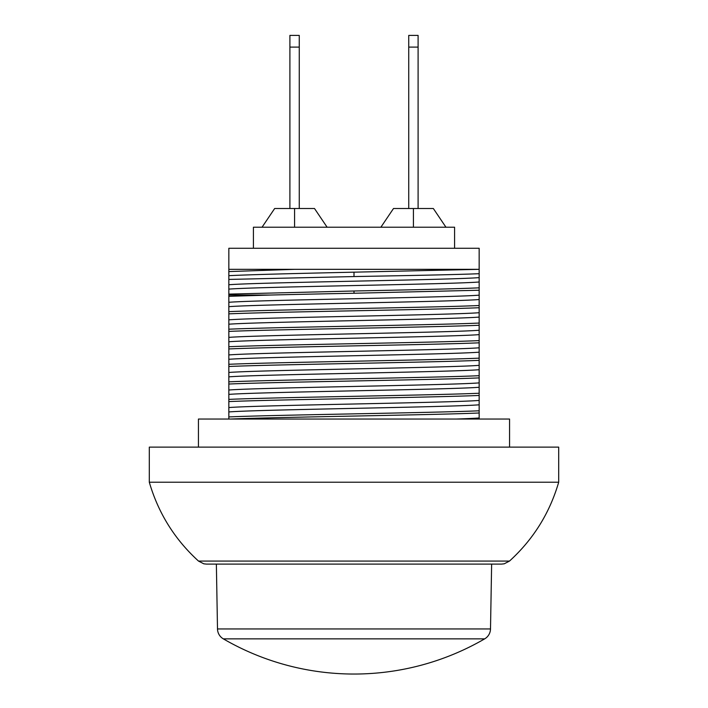 <?xml version="1.0" encoding="UTF-8"?>
<svg xmlns="http://www.w3.org/2000/svg" width="708" height="708" viewBox="0 0 708 708"><rect width="100%" height="100%" fill="white"/><g stroke="black" fill="none" stroke-linecap="round" stroke-linejoin="round"><path stroke-width="1.06" d="M217.498 628.943A11.7 11.7 0 0 0 223.321 638.855L484.679 638.855A11.7 11.7 140.1 0 0 490.502 628.943L217.498 628.943L216.365 564.09M427.809 638.855L484.679 638.855A260.261 260.261 0 0 1 223.321 638.855L280.191 638.855M297.121 638.855L324.76 638.855M383.24 638.855L410.879 638.855M394.905 208.515L408.737 208.515L408.737 35.4L418.101 35.4L418.101 208.515M408.737 47.1L418.101 47.1M289.899 208.515L289.899 35.4L299.263 35.4L299.263 47.1L289.899 47.1M327.123 227.224L314.502 208.515L299.263 208.515L299.263 47.1M294.581 208.515L314.502 208.515L274.66 208.515L294.581 208.515L294.581 227.224M413.419 208.515L393.498 208.515L433.34 208.515L413.419 208.515L413.419 227.224M149.308 447.12L558.692 447.12L558.692 482.21L149.308 482.21L149.308 447.12M213.639 564.09L494.361 564.09M198.435 447.12L198.435 419.048L509.565 419.048L509.565 447.12M456.138 419.048A130.927 2.646 -0.5 0 0 479.157 417.977L479.157 412.985C434.668 414.994 277.695 417.047 230.587 419.048M479.157 417.977L479.157 419.048M479.157 305.52L479.157 307.723C434.367 309.741 273.633 311.83 228.843 313.856L228.843 311.653C273.633 309.626 434.367 307.546 479.157 305.52L479.157 269.332L294.608 269.332L228.843 271.58L228.843 295.032L270.562 295.032A140.343 1.124 -1.1 0 1 354 293.254L479.157 290.227M479.157 323.06L479.157 325.264C434.367 327.291 273.633 329.379 228.843 331.406L228.843 329.202C273.633 327.176 434.367 325.087 479.157 323.06L479.157 307.723M479.157 340.61L479.157 342.814C434.367 344.831 273.633 346.92 228.843 348.947L228.843 346.743C273.633 344.716 434.367 342.637 479.157 340.61L479.157 325.264M479.157 358.151L479.157 360.354C434.367 362.381 273.633 364.47 228.843 366.496L228.843 364.293C273.633 362.266 434.367 360.177 479.157 358.151L479.157 342.814M479.157 375.7L479.157 377.895C434.367 379.922 273.633 382.01 228.843 384.037L228.843 381.833C273.633 379.807 434.367 377.727 479.157 375.7L479.157 360.354M479.157 393.241L479.157 395.445C434.367 397.471 273.633 399.56 228.843 401.586L228.843 399.383C273.916 397.347 434.146 395.276 479.157 393.241L479.157 377.895M479.157 412.985L479.157 395.445M228.843 271.58L228.843 248.278L479.157 248.278L479.157 269.332L354 272.173L354 276.562C406.542 275.607 457.448 274.642 479.157 273.695M228.843 401.586L228.843 419.048M228.843 384.037L228.843 399.383M228.843 366.496L228.843 381.833M228.843 348.947L228.843 364.293M228.843 331.406L228.843 346.743M228.843 313.856L228.843 329.202M270.562 295.032L228.843 296.316L228.843 311.653M228.843 296.316L228.843 295.032M228.843 416.924C273.916 414.897 434.146 412.817 479.157 410.79M479.157 404.808C449.491 407.206 258.526 409.534 228.843 411.941M479.157 400.436C449.474 402.834 258.509 405.162 228.843 407.56M479.157 387.267C449.474 389.666 258.517 391.993 228.843 394.391M479.157 382.886C449.491 385.285 258.535 387.612 228.843 390.019M228.843 269.332L294.608 269.332M479.157 369.718C449.403 372.125 258.597 374.444 228.843 376.851M228.843 275.686C250.995 274.536 301.882 273.35 354 272.173M479.157 365.346C449.403 367.744 258.597 370.072 228.843 372.47M228.843 279.43L354 276.562M228.843 284.749C258.509 282.35 449.474 280.014 479.157 277.616M228.843 289.121C258.509 286.722 449.474 284.395 479.157 281.996M479.157 352.177C449.403 354.575 258.606 356.894 228.843 359.301M228.843 294.112L354 290.997C406.091 289.953 456.262 288.882 479.157 287.829M479.157 347.796C449.403 350.203 258.606 352.522 228.843 354.929M228.843 302.289C258.509 299.891 449.474 297.564 479.157 295.165M228.843 306.67C258.509 304.272 449.474 301.935 479.157 299.537M479.157 334.627C449.403 337.035 258.606 339.353 228.843 341.76M479.157 330.255C449.403 332.654 258.606 334.981 228.843 337.38M228.843 319.839C258.606 317.432 449.403 315.113 479.157 312.706M228.843 324.211C258.606 321.813 449.403 319.485 479.157 317.087M253.411 248.278L253.411 227.224L454.589 227.224L454.589 248.278M354 561.081L509.486 561.081L504.211 563.807L501.653 564.09L206.347 564.09L203.816 563.816L198.514 561.081L354 561.081M354 290.997L354 293.254M490.502 628.943L491.635 564.09M262.04 227.224L274.66 208.515M393.498 208.515L380.877 227.224M445.96 227.224L433.34 208.515M558.692 482.21C549.682 513.114 533.283 539.408 509.486 561.081M149.308 482.21C158.318 513.114 174.717 539.408 198.514 561.081"/></g></svg>
